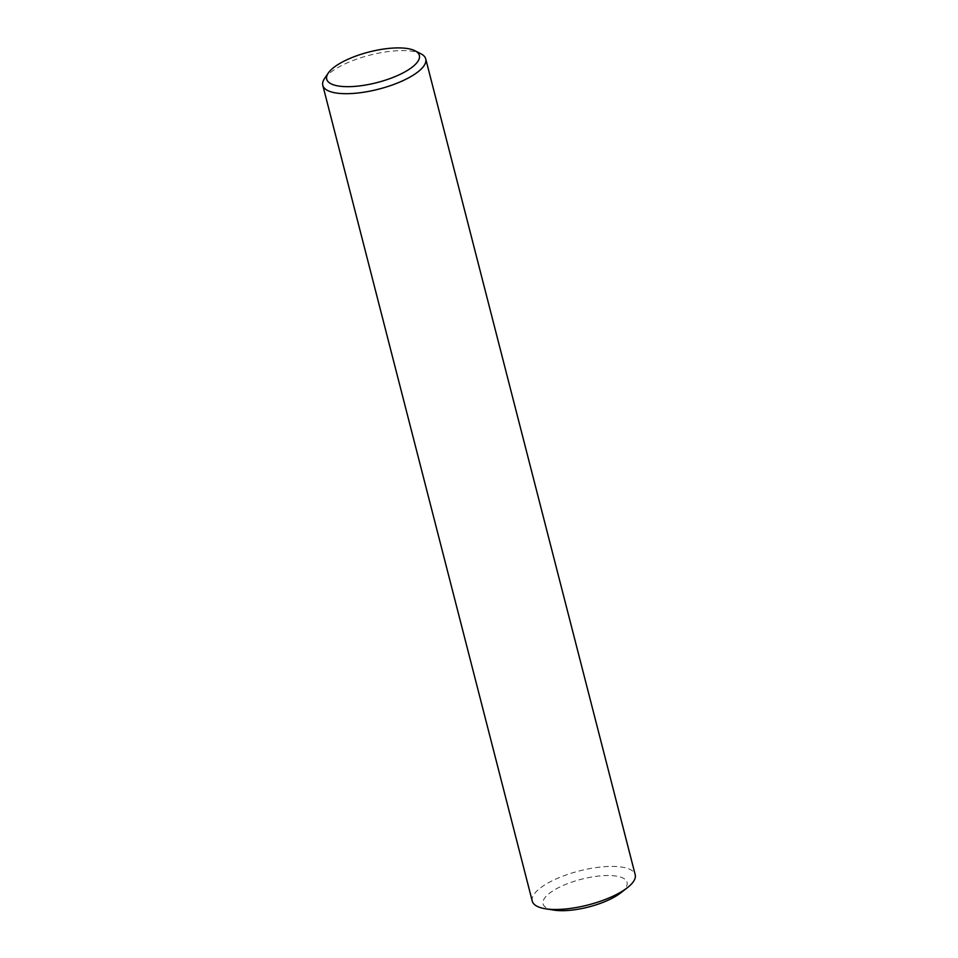 <?xml version="1.0" encoding="UTF-8"?>
<svg xmlns="http://www.w3.org/2000/svg" width="958" height="958" viewBox="0 0 958 958"><rect width="100%" height="100%" fill="white"/><g stroke="black" fill="none" stroke-linecap="round" stroke-linejoin="round"><path stroke-width="0.72" stroke-dasharray="4.79 3.59" d="M324.522 78.568A53.145 17.567 165.6 0 1 329.372 73.395A53.145 17.567 165.6 0 1 376.207 53.648A53.145 17.567 165.6 0 1 420.945 53.804M532.265 901.167A53.145 17.567 165.6 0 1 538.839 889.204A53.145 17.567 165.6 0 1 594.822 867.78A53.145 17.567 165.6 0 1 635.202 874.726M553.82 910.1A43.361 14.334 165.6 0 1 548.419 894.125A43.361 14.334 165.6 0 1 605.911 875.552A43.361 14.334 165.6 0 1 621.694 892.078A43.361 14.334 165.6 0 1 620.616 892.952"/><path stroke-width="1.44" d="M415.03 50.786L420.945 53.804A53.145 17.567 165.6 0 1 425.735 58.929A53.145 17.567 165.6 0 1 419.161 70.892A53.145 17.567 165.6 0 1 363.178 92.315A53.145 17.567 165.6 0 1 322.798 85.358A53.145 17.567 165.6 0 1 324.522 78.568L328.259 73.071A47.828 15.807 165.6 0 1 332.618 68.413A47.828 15.807 165.6 0 1 374.77 50.642A47.828 15.807 165.6 0 1 415.03 50.786A47.828 15.807 165.6 0 1 413.425 66.162A47.828 15.807 165.6 0 1 355.119 86.364A47.828 15.807 165.6 0 1 328.259 73.071M425.735 58.929L635.202 874.726A53.145 17.567 165.6 0 1 628.628 886.689A53.145 17.567 165.6 0 1 627.298 887.755A53.145 17.567 165.6 0 1 545.461 908.771A53.145 17.567 165.6 0 1 532.265 901.167L322.798 85.358M627.298 887.755L620.616 892.952A43.361 14.334 165.6 0 1 553.82 910.1L545.461 908.771"/></g></svg>
